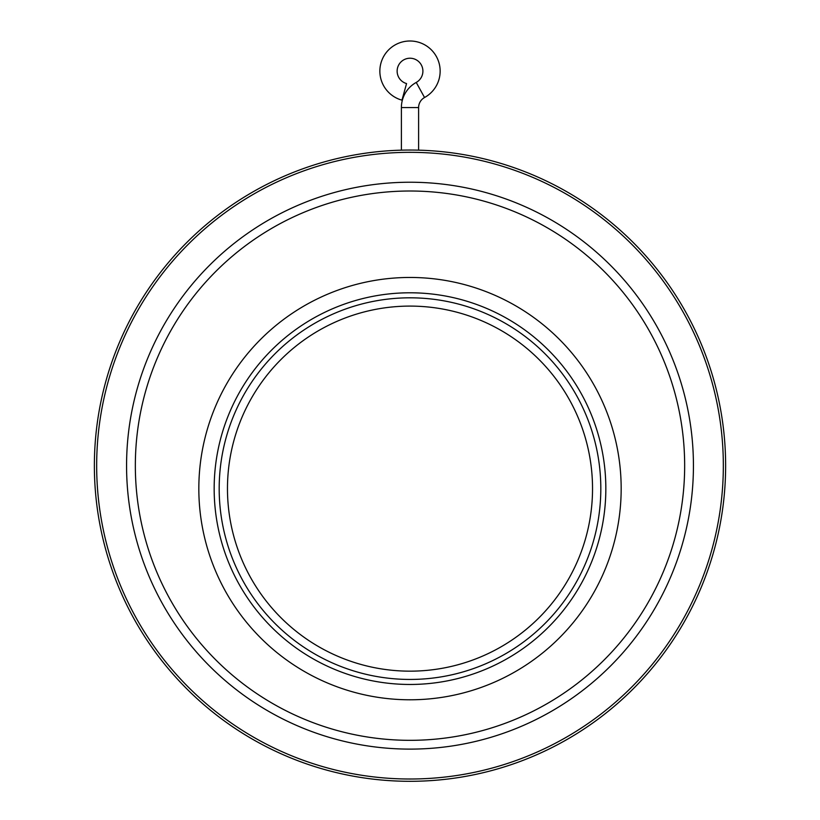 <?xml version="1.0" encoding="UTF-8"?>
<svg xmlns="http://www.w3.org/2000/svg" width="820" height="820" viewBox="0 0 820 820"><rect width="100%" height="100%" fill="white"/><g stroke="black" fill="none" stroke-linecap="round" stroke-linejoin="round"><path stroke-width="1.23" d="M418.61 107.563L401.39 107.563A28.69 28.69 0 0 1 416.232 82.441A12.915 12.915 0 0 0 410 58.22A12.915 12.915 0 0 0 406.556 83.568L401.964 100.163A30.125 30.125 0 0 1 410 41A30.125 30.125 0 0 1 424.545 97.518A11.48 11.48 0 0 0 418.61 107.563L418.61 150.152M96.668 465.668A313.332 313.332 0 0 1 410 152.335A313.332 313.332 0 0 1 723.332 465.668A313.332 313.332 0 0 1 410 779.01A313.332 313.332 0 0 1 96.668 465.668M94.372 465.668A315.628 315.628 0 0 1 410 150.039A315.628 315.628 0 0 1 725.628 465.668A315.628 315.628 0 0 1 410 781.306A315.628 315.628 0 0 1 94.372 465.668M135.341 465.668A274.659 274.659 0 0 1 410 191.009A274.659 274.659 0 0 1 684.659 465.668A274.659 274.659 0 0 1 410 740.327A274.659 274.659 0 0 1 135.341 465.668M126.567 465.668A283.433 283.433 0 0 1 410 182.235A283.433 283.433 0 0 1 693.433 465.668A283.433 283.433 0 0 1 410 749.111A283.433 283.433 0 0 1 126.567 465.668M410 277.457A211.171 211.171 0 0 0 198.829 488.628A211.171 211.171 0 0 0 410 699.788A211.171 211.171 0 0 0 621.17 488.628A211.171 211.171 0 0 0 410 277.457M410 292.791A195.836 195.836 0 0 0 214.163 488.628A195.836 195.836 0 0 0 410 684.464A195.836 195.836 0 0 0 605.836 488.628A195.836 195.836 0 0 0 410 292.791M219.186 488.628A190.814 190.814 0 0 1 410 297.814A190.814 190.814 0 0 1 600.814 488.628A190.814 190.814 0 0 1 410 679.442A190.814 190.814 0 0 1 219.186 488.628M227.468 488.628A182.532 182.532 0 0 1 410 306.096A182.532 182.532 0 0 1 592.532 488.628A182.532 182.532 0 0 1 410 671.16A182.532 182.532 0 0 1 227.468 488.628M410 150.039C421.101 150.162 421.101 150.162 410 150.039M418.036 150.142L416.088 150.091M402.722 150.121L402.046 150.132M402.025 150.142L403.911 150.091M416.232 82.441L424.545 97.518M401.39 107.563L401.39 150.152"/></g></svg>
